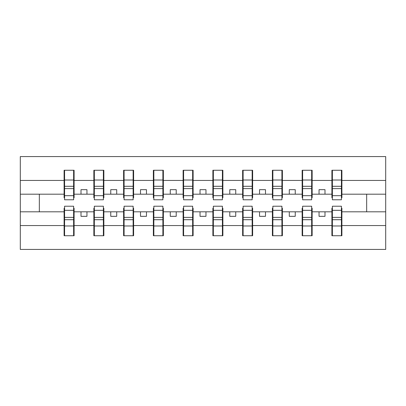 <?xml version="1.0" encoding="UTF-8"?>
<svg xmlns="http://www.w3.org/2000/svg" width="406" height="406" viewBox="0 0 406 406"><rect width="100%" height="100%" fill="white"/><g stroke="black" fill="none" stroke-linecap="round" stroke-linejoin="round"><path stroke-width="0.61" d="M64.574 208.237L64.102 208.237L64.102 225.553L20.3 225.553L20.3 249.421L385.7 249.421L385.7 225.553L341.898 225.553L341.898 235.734L331.9 235.734L332.377 235.734L332.377 206.212L341.426 206.212L341.426 217.393L332.377 217.393M332.377 208.237L331.9 208.237L331.9 211.81L319.045 211.81L319.045 216.332L324.998 216.332L324.998 211.81M331.9 235.734L331.9 211.81M341.426 208.237L341.898 208.237L341.898 225.553M302.622 208.237L302.145 208.237L302.145 211.81L289.29 211.81L289.29 216.332L295.243 216.332L295.243 211.81M331.9 225.553L312.143 225.553L312.143 235.734L302.145 235.734L302.145 211.81M311.666 208.237L312.143 208.237L312.143 225.553M272.868 208.237L272.39 208.237L272.39 211.81L259.535 211.81L259.535 216.332L265.488 216.332L265.488 211.81M302.145 225.553L282.388 225.553L282.388 235.734L272.39 235.734L272.39 211.81M281.911 208.237L282.388 208.237L282.388 225.553M243.113 208.237L242.636 208.237L242.636 211.81L229.781 211.81L229.781 216.332L235.734 216.332L235.734 211.81M272.39 225.553L252.633 225.553L252.633 235.734L242.636 235.734L242.636 211.81M252.156 208.237L252.633 208.237L252.633 225.553M213.353 208.237L212.881 208.237L212.881 211.81L200.026 211.81L200.026 216.332L205.974 216.332L205.974 211.81M242.636 225.553L222.879 225.553L222.879 235.734L212.881 235.734L212.881 211.81M222.402 208.237L222.879 208.237L222.879 225.553M183.598 208.237L183.121 208.237L183.121 211.81L170.266 211.81L170.266 216.332L176.219 216.332L176.219 211.81M212.881 225.553L193.119 225.553L193.119 235.734L183.121 235.734L183.121 211.81M192.647 208.237L193.119 208.237L193.119 225.553M153.844 208.237L153.366 208.237L153.366 211.81L140.512 211.81L140.512 216.332L146.464 216.332L146.464 211.81M183.121 225.553L163.364 225.553L163.364 235.734L153.366 235.734L153.366 211.81M162.887 208.237L163.364 208.237L163.364 225.553M124.089 208.237L123.612 208.237L123.612 211.81L110.757 211.81L110.757 216.332L116.71 216.332L116.71 211.81M153.366 225.553L133.61 225.553L133.61 235.734L123.612 235.734L123.612 211.81M133.132 208.237L133.61 208.237L133.61 225.553M94.334 208.237L93.857 208.237L93.857 211.81L81.002 211.81L81.002 216.332L86.955 216.332L86.955 211.81M123.612 225.553L103.855 225.553L103.855 235.734L93.857 235.734L93.857 211.81M103.378 208.237L103.855 208.237L103.855 225.553M332.377 195.677L341.426 195.677L341.426 199.788L332.377 199.788L332.377 170.266L331.9 170.266L331.9 180.447L312.143 180.447L312.143 197.763L311.666 197.763M332.377 197.763L331.9 197.763L331.9 180.447M302.622 195.677L311.666 195.677L311.666 199.788L302.622 199.788L302.622 170.266L302.145 170.266L302.145 180.447L282.388 180.447L282.388 197.763L281.911 197.763M302.622 197.763L302.145 197.763L302.145 180.447M272.868 195.677L281.911 195.677L281.911 199.788L272.868 199.788L272.868 170.266L272.39 170.266L272.39 180.447L252.633 180.447L252.633 197.763L252.156 197.763M272.868 197.763L272.39 197.763L272.39 180.447M243.113 195.677L252.156 195.677L252.156 199.788L243.113 199.788L243.113 170.266L242.636 170.266L242.636 180.447L222.879 180.447L222.879 197.763L222.402 197.763M243.113 197.763L242.636 197.763L242.636 180.447M213.353 195.677L222.402 195.677L222.402 199.788L213.353 199.788L213.353 170.266L212.881 170.266L212.881 180.447L193.119 180.447L193.119 197.763L192.647 197.763M213.353 197.763L212.881 197.763L212.881 180.447M183.598 195.677L192.647 195.677L192.647 199.788L183.598 199.788L183.598 170.266L183.121 170.266L183.121 180.447L163.364 180.447L163.364 197.763L162.887 197.763M183.598 197.763L183.121 197.763L183.121 180.447M153.844 195.677L162.887 195.677L162.887 199.788L153.844 199.788L153.844 170.266L153.366 170.266L153.366 180.447L133.61 180.447L133.61 197.763L133.132 197.763M153.844 197.763L153.366 197.763L153.366 180.447M124.089 195.677L133.132 195.677L133.132 199.788L124.089 199.788L124.089 170.266L123.612 170.266L123.612 180.447L103.855 180.447L103.855 197.763L103.378 197.763M124.089 197.763L123.612 197.763L123.612 180.447M94.334 195.677L103.378 195.677L103.378 199.788L94.334 199.788L94.334 170.266L93.857 170.266L93.857 180.447L74.1 180.447L74.1 170.266L73.623 170.266L73.623 199.788L64.574 199.788L64.574 188.607L73.623 188.607M94.334 197.763L93.857 197.763L93.857 180.447M64.102 225.553L64.102 235.734L74.1 235.734L74.1 208.237L73.623 208.237M64.574 188.607L64.574 170.266L64.102 170.266L64.102 180.447L20.3 180.447L20.3 156.579L385.7 156.579L385.7 180.447L341.898 180.447L341.898 197.763L341.426 197.763M64.574 197.763L64.102 197.763L64.102 180.447M331.9 170.266L341.898 170.266L341.898 180.447M302.145 170.266L312.143 170.266L312.143 180.447M272.39 170.266L282.388 170.266L282.388 180.447M242.636 170.266L252.633 170.266L252.633 180.447M212.881 170.266L222.879 170.266L222.879 180.447M183.121 170.266L193.119 170.266L193.119 180.447M153.366 170.266L163.364 170.266L163.364 180.447M123.612 170.266L133.61 170.266L133.61 180.447M93.857 170.266L103.855 170.266L103.855 180.447M93.857 225.553L74.1 225.553M64.102 170.266L74.1 170.266M319.045 211.81L312.143 211.81M331.9 194.19L324.998 194.19L324.998 189.668L319.045 189.668L319.045 194.19L312.143 194.19M319.045 194.19L324.998 194.19M289.29 211.81L282.388 211.81M302.145 194.19L295.243 194.19L295.243 189.668L289.29 189.668L289.29 194.19L282.388 194.19M289.29 194.19L295.243 194.19M259.535 211.81L252.633 211.81M272.39 194.19L265.488 194.19L265.488 189.668L259.535 189.668L259.535 194.19L252.633 194.19M259.535 194.19L265.488 194.19M229.781 211.81L222.879 211.81M242.636 194.19L235.734 194.19L235.734 189.668L229.781 189.668L229.781 194.19L222.879 194.19M229.781 194.19L235.734 194.19M200.026 211.81L193.119 211.81M212.881 194.19L205.974 194.19L205.974 189.668L200.026 189.668L200.026 194.19L193.119 194.19M200.026 194.19L205.974 194.19M170.266 211.81L163.364 211.81M183.121 194.19L176.219 194.19L176.219 189.668L170.266 189.668L170.266 194.19L163.364 194.19M170.266 194.19L176.219 194.19M140.512 211.81L133.61 211.81M153.366 194.19L146.464 194.19L146.464 189.668L140.512 189.668L140.512 194.19L133.61 194.19M140.512 194.19L146.464 194.19M110.757 211.81L103.855 211.81M123.612 194.19L116.71 194.19L116.71 189.668L110.757 189.668L110.757 194.19L103.855 194.19M110.757 194.19L116.71 194.19M81.002 211.81L74.1 211.81M93.857 194.19L86.955 194.19L86.955 189.668L81.002 189.668L81.002 194.19L74.1 194.19L74.1 180.447M81.002 194.19L86.955 194.19M74.1 194.19L74.1 197.763L73.623 197.763M64.102 211.81L20.3 211.81L20.3 180.447M20.3 225.553L20.3 211.81M64.102 194.19L20.3 194.19M385.7 225.553L385.7 180.447M39.341 211.81L39.341 194.19M385.7 194.19L366.659 194.19L366.659 211.81L341.898 211.81M385.7 211.81L366.659 211.81M366.659 194.19L341.898 194.19M73.623 176.219L74.1 176.219M64.102 176.219L64.574 176.219M64.574 186.288L73.623 186.288M64.102 235.734L64.574 235.734L64.574 206.212L73.623 206.212L73.623 217.393L64.574 217.393M64.574 229.781L64.102 229.781M74.1 229.781L73.623 229.781M73.623 217.393L73.623 235.734L74.1 235.734M73.623 219.712L64.574 219.712M103.855 170.266L103.378 170.266L103.378 195.677M103.378 176.219L103.855 176.219M93.857 176.219L94.334 176.219M94.334 188.607L103.378 188.607M94.334 186.288L103.378 186.288M133.61 170.266L133.132 170.266L133.132 195.677M133.132 176.219L133.61 176.219M123.612 176.219L124.089 176.219M124.089 188.607L133.132 188.607M124.089 186.288L133.132 186.288M163.364 170.266L162.887 170.266L162.887 195.677M162.887 176.219L163.364 176.219M153.366 176.219L153.844 176.219M153.844 188.607L162.887 188.607M153.844 186.288L162.887 186.288M193.119 170.266L192.647 170.266L192.647 195.677M192.647 176.219L193.119 176.219M183.121 176.219L183.598 176.219M183.598 188.607L192.647 188.607M183.598 186.288L192.647 186.288M93.857 235.734L94.334 235.734L94.334 206.212L103.378 206.212L103.378 217.393L94.334 217.393M94.334 229.781L93.857 229.781M103.855 229.781L103.378 229.781M103.378 217.393L103.378 235.734L103.855 235.734M103.378 219.712L94.334 219.712M123.612 235.734L124.089 235.734L124.089 206.212L133.132 206.212L133.132 217.393L124.089 217.393M124.089 229.781L123.612 229.781M133.61 229.781L133.132 229.781M133.132 217.393L133.132 235.734L133.61 235.734M133.132 219.712L124.089 219.712M153.366 235.734L153.844 235.734L153.844 206.212L162.887 206.212L162.887 217.393L153.844 217.393M153.844 229.781L153.366 229.781M163.364 229.781L162.887 229.781M162.887 217.393L162.887 235.734L163.364 235.734M162.887 219.712L153.844 219.712M183.121 235.734L183.598 235.734L183.598 206.212L192.647 206.212L192.647 217.393L183.598 217.393M183.598 229.781L183.121 229.781M193.119 229.781L192.647 229.781M192.647 217.393L192.647 235.734L193.119 235.734M192.647 219.712L183.598 219.712M222.879 170.266L222.402 170.266L222.402 195.677M222.402 176.219L222.879 176.219M212.881 176.219L213.353 176.219M213.353 188.607L222.402 188.607M213.353 186.288L222.402 186.288M212.881 235.734L213.353 235.734L213.353 206.212L222.402 206.212L222.402 217.393L213.353 217.393M213.353 229.781L212.881 229.781M222.879 229.781L222.402 229.781M222.402 217.393L222.402 235.734L222.879 235.734M222.402 219.712L213.353 219.712M252.633 170.266L252.156 170.266L252.156 195.677M252.156 176.219L252.633 176.219M242.636 176.219L243.113 176.219M243.113 188.607L252.156 188.607M243.113 186.288L252.156 186.288M242.636 235.734L243.113 235.734L243.113 206.212L252.156 206.212L252.156 217.393L243.113 217.393M243.113 229.781L242.636 229.781M252.633 229.781L252.156 229.781M252.156 217.393L252.156 235.734L252.633 235.734M252.156 219.712L243.113 219.712M282.388 170.266L281.911 170.266L281.911 195.677M281.911 176.219L282.388 176.219M272.39 176.219L272.868 176.219M272.868 188.607L281.911 188.607M272.868 186.288L281.911 186.288M272.39 235.734L272.868 235.734L272.868 206.212L281.911 206.212L281.911 217.393L272.868 217.393M272.868 229.781L272.39 229.781M282.388 229.781L281.911 229.781M281.911 217.393L281.911 235.734L282.388 235.734M281.911 219.712L272.868 219.712M312.143 170.266L311.666 170.266L311.666 195.677M311.666 176.219L312.143 176.219M302.145 176.219L302.622 176.219M302.622 188.607L311.666 188.607M302.622 186.288L311.666 186.288M302.145 235.734L302.622 235.734L302.622 206.212L311.666 206.212L311.666 217.393L302.622 217.393M302.622 229.781L302.145 229.781M312.143 229.781L311.666 229.781M311.666 217.393L311.666 235.734L312.143 235.734M311.666 219.712L302.622 219.712M341.898 170.266L341.426 170.266L341.426 195.677M341.426 176.219L341.898 176.219M331.9 176.219L332.377 176.219M332.377 188.607L341.426 188.607M332.377 186.288L341.426 186.288M332.377 229.781L331.9 229.781M341.898 229.781L341.426 229.781M341.426 217.393L341.426 235.734L341.898 235.734M341.426 219.712L332.377 219.712M64.574 195.677L73.623 195.677M64.574 180.025L73.623 180.025M73.623 210.323L64.574 210.323M73.623 225.975L64.574 225.975M94.334 180.025L103.378 180.025M124.089 180.025L133.132 180.025M153.844 180.025L162.887 180.025M183.598 180.025L192.647 180.025M103.378 210.323L94.334 210.323M103.378 225.975L94.334 225.975M133.132 210.323L124.089 210.323M133.132 225.975L124.089 225.975M162.887 210.323L153.844 210.323M162.887 225.975L153.844 225.975M192.647 210.323L183.598 210.323M192.647 225.975L183.598 225.975M213.353 180.025L222.402 180.025M222.402 210.323L213.353 210.323M222.402 225.975L213.353 225.975M243.113 180.025L252.156 180.025M252.156 210.323L243.113 210.323M252.156 225.975L243.113 225.975M272.868 180.025L281.911 180.025M281.911 210.323L272.868 210.323M281.911 225.975L272.868 225.975M302.622 180.025L311.666 180.025M311.666 210.323L302.622 210.323M311.666 225.975L302.622 225.975M332.377 180.025L341.426 180.025M341.426 210.323L332.377 210.323M341.426 225.975L332.377 225.975"/></g></svg>

